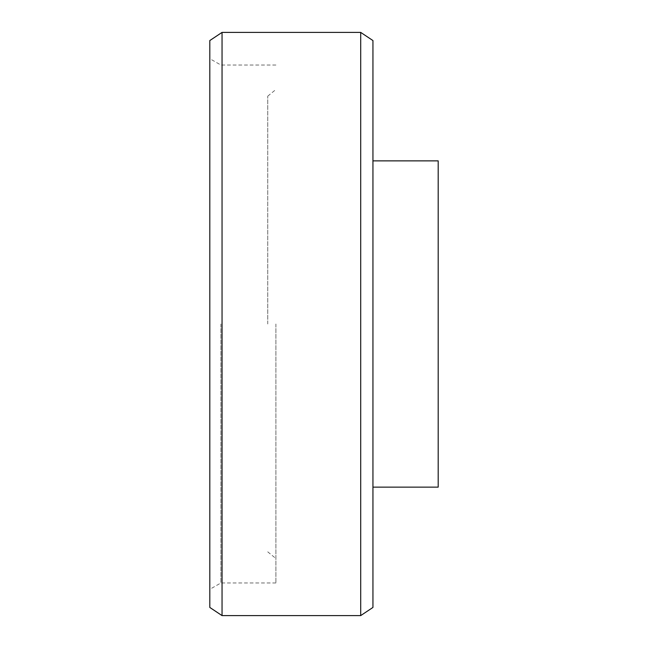 <?xml version="1.0" encoding="UTF-8"?>
<svg xmlns="http://www.w3.org/2000/svg" width="648" height="648" viewBox="0 0 648 648"><rect width="100%" height="100%" fill="white"/><g stroke="black" fill="none" stroke-linecap="round" stroke-linejoin="round"><path stroke-width="0.49" stroke-dasharray="3.24 2.43" d="M209.806 40.557L209.806 607.443M220.903 324L220.903 582.973L220.903 324M275.902 324L275.902 582.973L275.902 324M267.746 324L267.746 96.155L267.746 324M372.94 40.557L372.94 607.443M360.701 32.4L360.701 615.6M222.045 32.4L222.045 615.6M372.94 487.134L438.194 487.134L438.194 160.866L372.94 160.866M209.806 324L209.806 58.693L209.806 324M275.902 582.973L220.903 582.973L209.806 589.307M267.746 96.155L275.902 89.497M267.746 551.845L275.902 558.503M275.902 65.027L220.903 65.027L209.806 58.693"/><path stroke-width="0.97" d="M360.701 32.4L360.701 615.6L372.94 607.443L372.94 40.557L360.701 32.4L222.045 32.4L222.045 615.6L209.806 607.443L209.806 40.557L222.045 32.4M372.94 487.134L438.194 487.134L438.194 160.866L372.94 160.866M360.701 615.6L222.045 615.6"/></g></svg>

